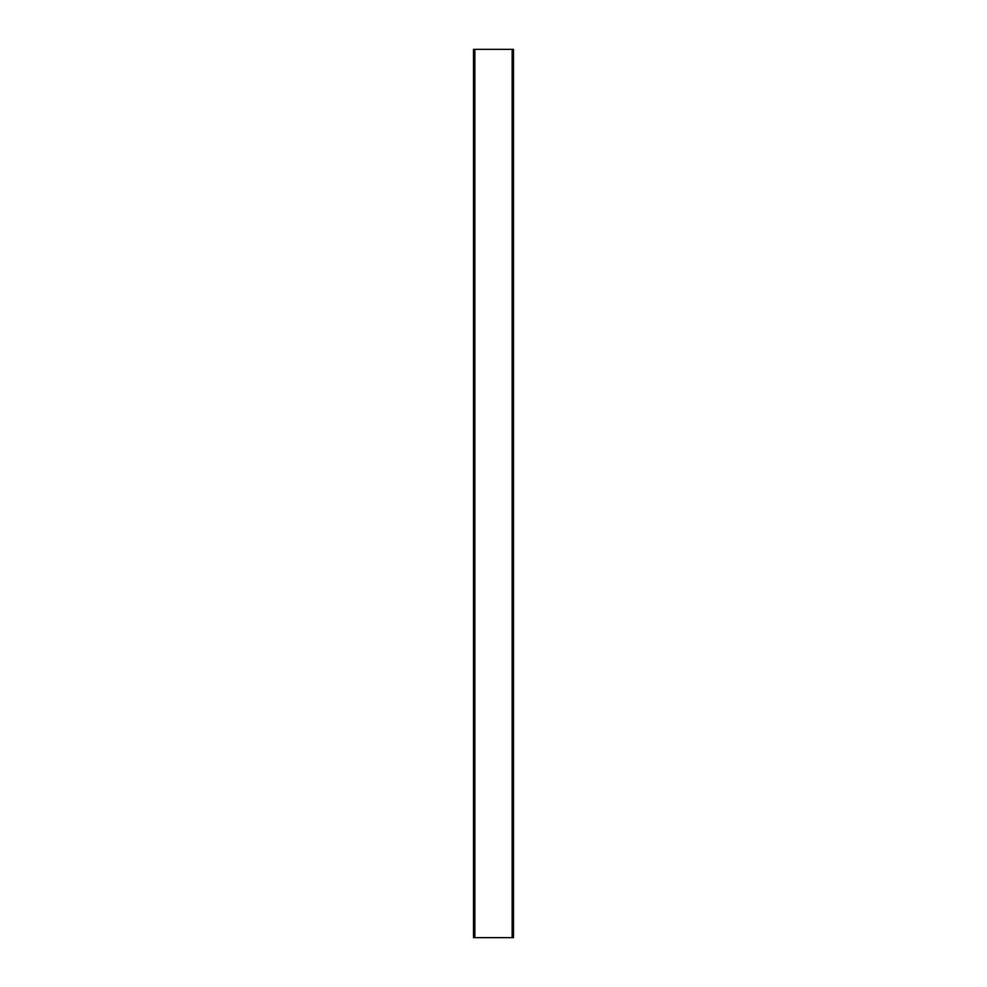 <?xml version="1.0" encoding="UTF-8"?>
<svg xmlns="http://www.w3.org/2000/svg" width="987" height="987" viewBox="0 0 987 987"><rect width="100%" height="100%" fill="white"/><g stroke="black" fill="none" stroke-linecap="round" stroke-linejoin="round"><path stroke-width="1.48" d="M513.487 937.65L513.487 49.35L473.513 49.35L473.513 937.65L513.487 937.65M474.846 937.65L474.846 49.35M512.154 937.65L512.154 49.35"/></g></svg>
